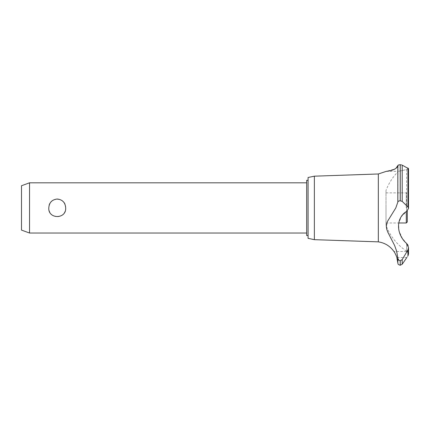 <?xml version="1.0" encoding="UTF-8"?>
<svg xmlns="http://www.w3.org/2000/svg" width="430" height="430" viewBox="0 0 430 430"><rect width="100%" height="100%" fill="white"/><g stroke="black" fill="none" stroke-linecap="round" stroke-linejoin="round"><path stroke-width="0.32" stroke-dasharray="2.15 1.61" d="M308.084 177.493L308.084 238.349M306.681 180.304L306.681 235.532M306.681 207.921L306.681 182.814L306.681 207.921M65.683 207.921C66.456 196.472 48.015 196.472 48.789 207.921C49.192 213.285 52.003 216.252 57.238 216.817C62.468 216.252 65.279 213.285 65.683 207.921M29.536 233.022L29.536 182.814M21.5 185.738L21.5 230.098M314.362 176.176L314.362 239.666M378.33 173.978L378.33 241.859M398.099 165.233L397.831 202.111L395.81 207.921L387.419 221.391L386.613 223.707L386.301 226.427L386.823 229.566L388.161 232.931L394.697 245.68L396.019 249.115L397.831 258.22L397.831 262.966M386.006 190.458L386.006 207.921L386.006 190.458C388.741 183.212 392.848 176.854 398.331 171.382L386.188 171.382L394.901 168.995M395.272 168.791L395.965 168.334M399.406 164.798L400.179 164.744M402.437 238.521L399.019 231.023L398.626 223.358L401.373 216.607L406.624 211.388L408.5 208.539L407.93 206.991L402.2 201.374L400.201 200.788L400.201 164.744L401.545 164.894M402.2 201.374L402.2 165.142L408.022 168.13M408.344 168.35L408.5 168.667L406.624 169.554C395.707 171.919 395.707 171.919 406.624 169.554L406.624 207.921L406.624 169.554C395.707 171.919 395.707 171.919 406.624 169.554L408.5 168.667L408.5 208.539M406.624 211.388L406.624 207.921L406.624 211.388M408.5 247.599L408.5 254.017L407.162 251.502L408.5 254.017L407.93 255.866L407.93 249.954L408.5 247.599L408.108 245.519M394.46 252.259L393.939 251.502L407.162 251.502L406.624 251.19L406.624 243.525L406.624 251.19C397.019 244.772 390.144 236.172 386.006 225.384L386.006 207.921L386.006 225.384M406.834 257.527L396.847 257.527L396.498 256.436M396.331 255.974L395.998 255.146M395.208 253.512L394.998 253.136M408.172 255.506C406.447 258.102 406.447 258.102 408.172 255.506M399.518 260.634L400.239 260.747L402.2 259.607L407.93 249.954M407.221 244.047L402.469 238.564M397.831 258.22L399.282 260.542M400.201 200.788C398.744 200.875 397.96 201.315 397.831 202.111M386.006 207.921L386.006 222.982L386.006 207.921M406.291 211.63L406.291 222.982M406.291 207.921L406.291 192.86L406.291 207.921M407.296 221.977L407.296 210.953M402.2 259.607L402.2 264.219M400.239 260.747L400.239 265.256M400.201 260.747L400.201 265.256M407.93 168.082L407.93 206.991M400.239 164.744L400.239 200.788M386.006 222.982L398.691 222.982M386.006 192.86L406.291 192.86L407.296 193.86"/><path stroke-width="0.64" d="M308.084 235.532L306.681 235.532L306.681 180.304L308.084 180.304M29.536 182.814L29.536 233.022L21.5 230.098L21.5 185.738L29.536 182.814L306.681 182.814M48.789 207.921C49.192 202.557 52.003 199.59 57.238 199.025C62.468 199.59 65.279 202.557 65.683 207.921C66.456 219.37 48.015 219.37 48.789 207.921M314.362 176.176L314.362 239.666L308.084 238.349L308.084 177.493L314.362 176.176L378.33 173.978L386.188 171.382M314.362 239.666L378.33 241.859L378.33 173.978M394.901 168.995L395.272 168.791M395.965 168.334L397.831 165.62C396.96 170.624 384.979 171.446 386.21 171.382C386.333 171.086 396.288 170.898 397.831 165.62L397.831 202.111C397.96 201.315 398.75 200.875 400.201 200.788L402.2 201.374L407.93 206.991L408.5 208.539L406.624 211.388C395.82 217.827 395.837 233.893 406.624 243.525L408.5 247.599L407.93 249.954L402.2 259.607L400.201 260.747C398.744 260.553 397.96 259.709 397.831 258.215L396.691 251.308L394.643 245.557L387.736 232.012L386.731 229.238L386.301 226.336L387.263 221.762L395.81 207.921L397.831 202.111M398.099 165.233L399.406 164.798M400.179 164.744L400.201 164.744C398.723 164.824 397.933 165.12 397.831 165.62M401.545 164.894L400.201 164.744L400.201 200.788M408.022 168.13L408.344 168.35M400.239 260.747L400.239 265.256L400.201 260.747M406.834 257.527L402.2 264.219L402.2 259.607M408.172 255.506C406.447 258.102 406.447 258.102 408.172 255.506M407.93 249.954L407.93 255.866L408.5 254.017L408.5 247.599M378.33 241.859C384.893 242.869 390.096 246.084 393.939 251.502C394.278 251.394 397.148 257.479 396.847 257.527L397.831 262.966L397.831 258.22M396.498 256.436L396.331 255.974M395.998 255.146L395.853 254.818M394.998 253.136L394.46 252.259M408.108 245.519L407.221 244.047M408.5 208.539L408.5 168.667L402.2 165.142L402.2 201.374M398.691 222.982L406.291 222.982L406.291 211.63M407.296 210.953L407.296 221.977L406.291 222.982M400.239 200.788L400.239 164.744M407.93 206.991L407.93 168.082M306.681 233.022L29.536 233.022M400.239 265.256L402.2 264.219M397.831 262.966C398.298 263.671 397.04 264.192 400.201 265.256"/></g></svg>
